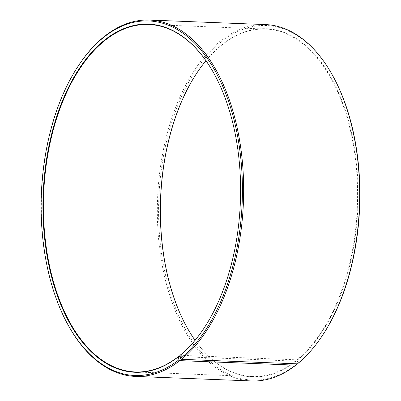 <?xml version="1.0" encoding="UTF-8"?>
<svg xmlns="http://www.w3.org/2000/svg" width="401" height="401" viewBox="0 0 401 401"><rect width="100%" height="100%" fill="white"/><g stroke="black" fill="none" stroke-linecap="round" stroke-linejoin="round"><path stroke-width="0.3" stroke-dasharray="2 1.5" d="M180.054 355.281L296.94 359.842A173.864 98.476 -87.8 0 0 356.268 166.55A173.864 98.476 -87.8 0 0 265.728 29.047A173.864 98.476 -87.8 0 0 220.946 45.719A173.864 98.476 -87.8 0 0 205.954 60.731M195.046 340.269A173.864 98.476 -87.8 0 0 252.164 376.514A173.864 98.476 -87.8 0 0 295.347 361.116L296.259 363.807M180.084 356.619L295.347 361.116M265.462 24.576A178.32 101.002 -87.8 0 0 219.532 41.674A178.32 101.002 -87.8 0 0 158.686 239.923A178.32 101.002 -87.8 0 0 251.552 380.95M296.94 359.842L298.018 363.075L297.477 363.852M298.018 363.075A177.432 100.496 -87.8 0 0 323.231 334.274M333.281 76.701A177.432 100.496 -87.8 0 0 220.46 42.511A177.432 100.496 -87.8 0 0 166.014 277.271A177.432 100.496 -87.8 0 0 296.389 364.379M297.316 360.178A174.219 98.681 -87.8 0 0 350.449 128.285A174.219 98.681 -87.8 0 0 221.162 45.408A174.219 98.681 -87.8 0 0 196.405 73.694A174.219 98.681 -87.8 0 0 196.325 73.819M186.46 326.469A174.219 98.681 -87.8 0 0 186.535 326.604A174.219 98.681 -87.8 0 0 295.717 361.451M78.185 66.095A178.32 101.002 -87.8 0 0 68.08 324.96M204.675 327.181A173.864 98.476 -87.8 0 0 204.761 327.056A173.864 98.476 -87.8 0 0 214.61 74.661A173.864 98.476 -87.8 0 0 214.54 74.531M252.164 376.514L135.272 371.953M186.39 326.339L186.535 326.604M196.239 73.944L196.405 73.694M214.61 74.661L214.465 74.396M204.761 327.056L204.595 327.306M265.728 29.047L148.836 24.486"/><path stroke-width="0.6" d="M205.954 60.731A173.864 98.476 -87.8 0 0 196.239 73.944A173.864 98.476 -87.8 0 0 186.39 326.339A173.864 98.476 -87.8 0 0 195.046 340.269M214.54 74.531A173.864 98.476 -87.8 0 0 148.836 24.486A173.864 98.476 -87.8 0 0 104.059 41.158A173.864 98.476 -87.8 0 0 44.732 234.45A173.864 98.476 -87.8 0 0 135.272 371.953A173.864 98.476 -87.8 0 0 178.46 356.554L180.084 356.619M322.815 334.905A178.32 101.002 -87.8 0 0 332.92 76.04L333.281 76.701A177.432 100.496 -87.8 0 1 323.231 334.274L322.815 334.905A178.32 101.002 -87.8 0 1 297.477 363.852L181.468 359.326L180.54 358.489L179.838 355.592A174.219 98.681 -87.8 0 0 204.595 327.306A174.219 98.681 -87.8 0 0 214.465 74.396A174.219 98.681 -87.8 0 0 103.684 40.822A174.219 98.681 -87.8 0 0 50.22 271.337A174.219 98.681 -87.8 0 0 178.239 356.87L178.46 356.554M180.54 358.489A177.432 100.496 -87.8 0 0 234.65 122.325A177.432 100.496 -87.8 0 0 102.982 37.925A177.432 100.496 -87.8 0 0 77.769 66.726A177.432 100.496 -87.8 0 0 67.719 324.299A177.432 100.496 -87.8 0 0 178.911 359.792L178.239 356.87M181.468 359.326A178.32 101.002 -87.8 0 0 242.314 161.077A178.32 101.002 -87.8 0 0 149.448 20.05A178.32 101.002 -87.8 0 0 103.523 37.148A178.32 101.002 -87.8 0 0 78.185 66.095L77.769 66.726M332.92 76.04A178.32 101.002 -87.8 0 0 265.462 24.576L149.448 20.05M196.325 73.819A174.219 98.681 -87.8 0 0 186.46 326.469M296.259 363.807L296.389 364.379L295.843 365.161L179.833 360.634L178.911 359.792M67.719 324.299L68.08 324.96A178.32 101.002 -87.8 0 0 135.538 376.424L251.552 380.95A178.32 101.002 -87.8 0 0 295.843 365.161M135.538 376.424A178.32 101.002 -87.8 0 0 179.833 360.634M179.838 355.592L180.054 355.281A173.864 98.476 -87.8 0 0 204.675 327.181"/></g></svg>
